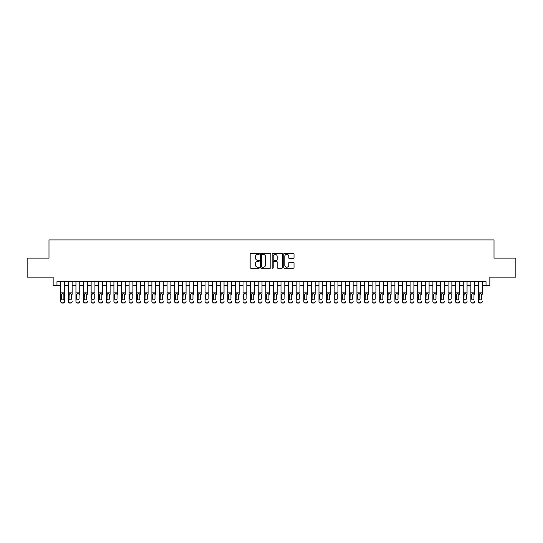 <?xml version="1.0" encoding="UTF-8"?>
<svg xmlns="http://www.w3.org/2000/svg" width="543" height="543" viewBox="0 0 543 543"><rect width="100%" height="100%" fill="white"/><g stroke="black" fill="none" stroke-linecap="round" stroke-linejoin="round"><path stroke-width="0.81" d="M259.35 253.859A0.523 0.523 0 0 0 258.828 253.337L250.907 253.337A0.747 0.747 0 0 0 250.16 254.083L250.16 267.502A0.747 0.747 0 0 0 250.907 268.249L258.828 268.249A0.523 0.523 0 0 0 259.35 267.726A0.523 0.523 0 0 0 258.828 267.204L257.803 267.204A2.382 2.382 0 0 1 255.42 264.814L255.42 263.701A2.382 2.382 0 0 1 257.803 261.312L258.828 261.312A0.523 0.523 0 0 0 259.35 260.789A0.523 0.523 0 0 0 258.828 260.267L257.803 260.267A2.382 2.382 0 0 1 255.42 257.884L255.42 256.764A2.382 2.382 0 0 1 257.803 254.382L258.828 254.382A0.523 0.523 0 0 0 259.35 253.859M293.288 258.59A0.747 0.747 0 0 0 294.028 257.85L294.028 254.083A0.747 0.747 0 0 0 293.288 253.337L284.491 253.337A0.747 0.747 0 0 0 283.745 254.083L283.745 267.502A0.747 0.747 0 0 0 284.491 268.249L293.288 268.249A0.747 0.747 0 0 0 294.028 267.502L294.028 262.955A0.747 0.747 0 0 0 293.288 262.208L289.521 262.208A0.747 0.747 0 0 0 288.774 262.955L288.774 265.208A1.996 1.996 0 0 1 286.779 267.204A1.996 1.996 0 0 1 284.79 265.208L284.79 256.377A1.996 1.996 0 0 1 286.779 254.382A1.996 1.996 0 0 1 288.774 256.377L288.774 257.85A0.747 0.747 0 0 0 289.521 258.59L293.288 258.59M56.961 285.475L56.961 281.674L486.039 281.674L486.039 285.475L489.84 285.475L489.84 277.12L515.85 277.12L515.85 258.135L494.015 258.135L494.015 239.904L48.985 239.904L48.985 258.135L27.15 258.135L27.15 277.12L53.16 277.12L53.16 285.475L60.755 285.475M270.848 254.083A0.747 0.747 0 0 0 270.102 253.337L261.305 253.337A0.747 0.747 0 0 0 260.559 254.083L260.559 267.502A0.747 0.747 0 0 0 261.305 268.249L270.102 268.249A0.747 0.747 0 0 0 270.848 267.502L270.848 254.083M272.898 253.337L281.695 253.337A0.747 0.747 0 0 1 282.441 254.083L282.441 267.502A0.747 0.747 0 0 1 281.695 268.249L277.928 268.249A0.747 0.747 0 0 1 277.181 267.502L277.181 262.059A0.747 0.747 0 0 0 276.441 261.312L273.944 261.312A0.747 0.747 0 0 0 273.197 262.059L273.197 267.726A0.523 0.523 0 0 1 272.674 268.249A0.523 0.523 0 0 1 272.152 267.726L272.152 254.083A0.747 0.747 0 0 1 272.898 253.337M64.549 285.475L68.35 285.475M72.144 285.475L75.945 285.475M79.74 285.475L83.541 285.475M87.335 285.475L91.136 285.475M94.93 285.475L98.724 285.475M102.525 285.475L106.319 285.475M110.12 285.475L113.915 285.475M117.716 285.475L121.51 285.475M125.311 285.475L129.105 285.475M132.899 285.475L136.7 285.475M140.494 285.475L144.295 285.475M148.09 285.475L151.891 285.475M155.685 285.475L159.486 285.475M163.28 285.475L167.074 285.475M170.875 285.475L174.67 285.475M178.471 285.475L182.265 285.475M186.066 285.475L189.86 285.475M193.654 285.475L197.455 285.475M201.249 285.475L205.05 285.475M208.845 285.475L212.646 285.475M216.44 285.475L220.241 285.475M224.035 285.475L227.829 285.475M231.63 285.475L235.424 285.475M239.225 285.475L243.02 285.475M246.821 285.475L250.615 285.475M254.416 285.475L258.21 285.475M262.004 285.475L265.805 285.475M269.599 285.475L273.4 285.475M277.195 285.475L280.996 285.475M284.79 285.475L288.584 285.475M292.385 285.475L296.179 285.475M299.98 285.475L303.775 285.475M307.576 285.475L311.37 285.475M315.171 285.475L318.965 285.475M322.759 285.475L326.56 285.475M330.354 285.475L334.155 285.475M337.95 285.475L341.751 285.475M345.545 285.475L349.346 285.475M353.14 285.475L356.934 285.475M360.735 285.475L364.529 285.475M368.33 285.475L372.125 285.475M375.926 285.475L379.72 285.475M383.514 285.475L387.315 285.475M391.109 285.475L394.91 285.475M398.705 285.475L402.506 285.475M406.3 285.475L410.101 285.475M413.895 285.475L417.689 285.475M421.49 285.475L425.284 285.475M429.085 285.475L432.88 285.475M436.681 285.475L440.475 285.475M444.276 285.475L448.07 285.475M451.864 285.475L455.665 285.475M459.459 285.475L463.26 285.475M467.055 285.475L470.856 285.475M474.65 285.475L478.451 285.475M482.245 285.475L486.039 285.475M262.126 254.382A0.523 0.523 0 0 0 261.604 254.905L261.604 266.681A0.523 0.523 0 0 0 262.126 267.204L263.206 267.204A2.382 2.382 0 0 0 265.595 264.814L265.595 256.764A2.382 2.382 0 0 0 263.206 254.382L262.126 254.382M277.181 256.411A1.996 1.996 0 0 0 275.192 254.416A1.996 1.996 0 0 0 273.197 256.411L273.197 259.527A0.747 0.747 0 0 0 273.944 260.267L276.441 260.267A0.747 0.747 0 0 0 277.181 259.527L277.181 256.411M60.755 294.313L60.755 301.345A1.52 1.507 -0 0 0 62.275 302.851L63.036 302.851A1.52 1.507 -0 0 0 64.549 301.345L64.549 301.589A1.52 1.507 180 0 1 63.036 303.096L63.036 302.851M63.87 298.636L63.87 294.639L63.87 298.636A1.215 1.208 180 0 1 62.655 299.838A1.215 1.208 180 0 0 63.87 298.636M61.44 298.874L61.44 298.636A1.215 1.208 180 0 0 62.655 299.838M61.44 298.636L61.576 294.075L62.655 293.417L63.735 294.075L62.655 293.417L61.44 294.544M64.549 281.674L64.549 301.345M60.755 281.674L60.755 301.589A1.52 1.507 180 0 0 62.275 303.096L63.036 303.096M64.549 294.075L63.735 294.075L63.87 294.639M68.35 281.674L68.35 301.345A1.52 1.507 -0 0 0 69.871 302.851L70.631 302.851A1.52 1.507 -0 0 0 72.144 301.345L72.144 301.589A1.52 1.507 180 0 1 70.631 303.096L70.631 302.851M72.144 294.313L72.144 281.674M71.466 298.636L71.466 294.639L71.466 298.636A1.215 1.208 180 0 1 70.251 299.838A1.215 1.208 180 0 0 71.466 298.636M69.036 298.874L69.036 298.636A1.215 1.208 180 0 0 70.251 299.838M69.036 298.636L69.165 294.075L70.251 293.417L71.33 294.075L70.251 293.417L69.036 294.544M75.945 281.674L75.945 301.345A1.52 1.507 -0 0 0 77.466 302.851L78.219 302.851A1.52 1.507 -0 0 0 79.74 301.345L79.74 301.589A1.52 1.507 180 0 1 78.219 303.096L78.219 302.851M79.74 294.313L79.74 281.674M79.061 298.636L79.061 294.639L79.061 298.636A1.215 1.208 180 0 1 77.846 299.838A1.215 1.208 180 0 0 79.061 298.636M76.631 298.874L76.631 298.636A1.215 1.208 180 0 0 77.846 299.838M76.631 298.636L76.76 294.075L77.846 293.417L78.925 294.075L77.846 293.417L76.631 294.544M83.541 281.674L83.541 301.345A1.52 1.507 -0 0 0 85.054 302.851L85.814 302.851A1.52 1.507 -0 0 0 87.335 301.345L87.335 301.589A1.52 1.507 180 0 1 85.814 303.096L85.814 302.851M87.335 294.313L87.335 281.674M86.649 298.636L86.649 294.639L86.649 298.636A1.215 1.208 180 0 1 85.434 299.838A1.215 1.208 180 0 0 86.649 298.636M84.219 298.874L84.219 298.636A1.215 1.208 180 0 0 85.434 299.838M84.219 298.636L84.355 294.075L85.434 293.417L86.52 294.075L85.434 293.417L84.219 294.544M91.136 281.674L91.136 301.345A1.52 1.507 -0 0 0 92.649 302.851L93.41 302.851A1.52 1.507 -0 0 0 94.93 301.345L94.93 301.589A1.52 1.507 180 0 1 93.41 303.096L93.41 302.851M94.93 294.313L94.93 281.674M94.244 298.636L94.244 294.639L94.244 298.636A1.215 1.208 180 0 1 93.029 299.838A1.215 1.208 180 0 0 94.244 298.636M91.815 298.874L91.815 298.636A1.215 1.208 180 0 0 93.029 299.838M91.815 298.636L91.95 294.075L93.029 293.417L94.109 294.075L93.029 293.417L91.815 294.544M69.871 302.851L70.631 303.096M69.871 303.096A1.52 1.507 180 0 1 68.35 301.589L68.35 301.345M72.144 294.075L71.33 294.075L71.466 294.639M77.466 302.851L78.219 303.096M77.466 303.096A1.52 1.507 180 0 1 75.945 301.589L75.945 301.345M79.74 294.075L78.925 294.075L79.061 294.639M85.054 302.851L85.814 303.096M85.054 303.096A1.52 1.507 180 0 1 83.541 301.589L83.541 301.345M87.335 294.075L86.52 294.075L86.649 294.639M92.649 302.851L93.41 303.096M92.649 303.096A1.52 1.507 180 0 1 91.136 301.589L91.136 301.345M94.93 294.075L94.109 294.075L94.244 294.639M98.724 281.674L98.724 301.345A1.52 1.507 -0 0 0 100.245 302.851L101.005 302.851A1.52 1.507 -0 0 0 102.525 301.345L102.525 301.589A1.52 1.507 180 0 1 101.005 303.096L101.005 302.851M102.525 294.313L102.525 281.674M101.84 298.636L101.84 294.639L101.84 298.636A1.215 1.208 180 0 1 100.625 299.838A1.215 1.208 180 0 0 101.84 298.636M99.41 298.874L99.41 298.636A1.215 1.208 180 0 0 100.625 299.838M99.41 298.636L99.545 294.075L100.625 293.417L101.704 294.075L100.625 293.417L99.41 294.544M100.245 302.851L101.005 303.096M100.245 303.096A1.52 1.507 180 0 1 98.724 301.589L98.724 301.345M102.525 294.075L101.704 294.075L101.84 294.639M106.319 281.674L106.319 301.345A1.52 1.507 -0 0 0 107.84 302.851L108.6 302.851A1.52 1.507 -0 0 0 110.12 301.345L110.12 301.589A1.52 1.507 180 0 1 108.6 303.096L108.6 302.851M110.12 294.313L110.12 281.674M109.435 298.636L109.435 294.639L109.435 298.636A1.215 1.208 180 0 1 108.22 299.838A1.215 1.208 180 0 0 109.435 298.636M107.005 298.874L107.005 298.636A1.215 1.208 180 0 0 108.22 299.838M107.005 298.636L107.141 294.075L108.22 293.417L109.299 294.075L108.22 293.417L107.005 294.544M107.84 302.851L108.6 303.096M107.84 303.096A1.52 1.507 180 0 1 106.319 301.589L106.319 301.345M110.12 294.075L109.299 294.075L109.435 294.639M113.915 281.674L113.915 301.345A1.52 1.507 -0 0 0 115.435 302.851L116.195 302.851A1.52 1.507 -0 0 0 117.716 301.345L117.716 301.589A1.52 1.507 180 0 1 116.195 303.096L116.195 302.851M117.716 294.313L117.716 281.674M117.03 298.636L117.03 294.639L117.03 298.636A1.215 1.208 180 0 1 115.815 299.838A1.215 1.208 180 0 0 117.03 298.636M114.6 298.874L114.6 298.636A1.215 1.208 180 0 0 115.815 299.838M114.6 298.636L114.736 294.075L115.815 293.417L116.894 294.075L115.815 293.417L114.6 294.544M115.435 302.851L116.195 303.096M115.435 303.096A1.52 1.507 180 0 1 113.915 301.589L113.915 301.345M117.716 294.075L116.894 294.075L117.03 294.639M121.51 281.674L121.51 301.345A1.52 1.507 -0 0 0 123.03 302.851L123.79 302.851A1.52 1.507 -0 0 0 125.311 301.345L125.311 301.589A1.52 1.507 180 0 1 123.79 303.096L123.79 302.851M125.311 294.313L125.311 281.674M124.625 298.636L124.625 294.639L124.625 298.636A1.215 1.208 180 0 1 123.41 299.838A1.215 1.208 180 0 0 124.625 298.636M122.195 298.874L122.195 298.636A1.215 1.208 180 0 0 123.41 299.838M122.195 298.636L122.331 294.075L123.41 293.417L124.49 294.075L123.41 293.417L122.195 294.544M123.03 302.851L123.79 303.096M123.03 303.096A1.52 1.507 180 0 1 121.51 301.589L121.51 301.345M125.311 294.075L124.49 294.075L124.625 294.639M129.105 281.674L129.105 301.345A1.52 1.507 -0 0 0 130.625 302.851L131.386 302.851A1.52 1.507 -0 0 0 132.899 301.345L132.899 301.589A1.52 1.507 180 0 1 131.386 303.096L131.386 302.851M132.899 294.313L132.899 281.674M132.22 298.636L132.22 294.639L132.22 298.636A1.215 1.208 180 0 1 131.006 299.838A1.215 1.208 180 0 0 132.22 298.636M129.791 298.874L129.791 298.636A1.215 1.208 180 0 0 131.006 299.838M129.791 298.636L129.92 294.075L131.006 293.417L132.085 294.075L131.006 293.417L129.791 294.544M130.625 302.851L131.386 303.096M130.625 303.096A1.52 1.507 180 0 1 129.105 301.589L129.105 301.345M132.899 294.075L132.085 294.075L132.22 294.639M136.7 281.674L136.7 301.345A1.52 1.507 -0 0 0 138.221 302.851L138.981 302.851A1.52 1.507 -0 0 0 140.494 301.345L140.494 301.589A1.52 1.507 180 0 1 138.981 303.096L138.981 302.851M140.494 294.313L140.494 281.674M139.816 298.636L139.816 294.639L139.816 298.636A1.215 1.208 180 0 1 138.601 299.838A1.215 1.208 180 0 0 139.816 298.636M137.386 298.874L137.386 298.636A1.215 1.208 180 0 0 138.601 299.838M137.386 298.636L137.515 294.075L138.601 293.417L139.68 294.075L138.601 293.417L137.386 294.544M138.221 302.851L138.981 303.096M138.221 303.096A1.52 1.507 180 0 1 136.7 301.589L136.7 301.345M140.494 294.075L139.68 294.075L139.816 294.639M144.295 281.674L144.295 301.345A1.52 1.507 -0 0 0 145.816 302.851L146.569 302.851A1.52 1.507 -0 0 0 148.09 301.345L148.09 301.589A1.52 1.507 180 0 1 146.569 303.096L146.569 302.851M148.09 294.313L148.09 281.674M147.404 298.636L147.404 294.639L147.404 298.636A1.215 1.208 180 0 1 146.189 299.838A1.215 1.208 180 0 0 147.404 298.636M144.974 298.874L144.974 298.636A1.215 1.208 180 0 0 146.189 299.838M144.974 298.636L145.11 294.075L146.189 293.417L147.275 294.075L146.189 293.417L144.974 294.544M145.816 302.851L146.569 303.096M145.816 303.096A1.52 1.507 180 0 1 144.295 301.589L144.295 301.345M148.09 294.075L147.275 294.075L147.404 294.639M151.891 281.674L151.891 301.345A1.52 1.507 -0 0 0 153.404 302.851L154.164 302.851A1.52 1.507 -0 0 0 155.685 301.345L155.685 301.589A1.52 1.507 180 0 1 154.164 303.096L154.164 302.851M155.685 294.313L155.685 281.674M154.999 298.636L154.999 294.639L154.999 298.636A1.215 1.208 180 0 1 153.784 299.838A1.215 1.208 180 0 0 154.999 298.636M152.569 298.874L152.569 298.636A1.215 1.208 180 0 0 153.784 299.838M152.569 298.636L152.705 294.075L153.784 293.417L154.87 294.075L153.784 293.417L152.569 294.544M153.404 302.851L154.164 303.096M153.404 303.096A1.52 1.507 180 0 1 151.891 301.589L151.891 301.345M155.685 294.075L154.87 294.075L154.999 294.639M159.486 281.674L159.486 301.345A1.52 1.507 -0 0 0 160.999 302.851L161.76 302.851A1.52 1.507 -0 0 0 163.28 301.345L163.28 301.589A1.52 1.507 180 0 1 161.76 303.096L161.76 302.851M163.28 294.313L163.28 281.674M162.595 298.636L162.595 294.639L162.595 298.636A1.215 1.208 180 0 1 161.38 299.838A1.215 1.208 180 0 0 162.595 298.636M160.165 298.874L160.165 298.636A1.215 1.208 180 0 0 161.38 299.838M160.165 298.636L160.3 294.075L161.38 293.417L162.459 294.075L161.38 293.417L160.165 294.544M160.999 302.851L161.76 303.096M160.999 303.096A1.52 1.507 180 0 1 159.486 301.589L159.486 301.345M163.28 294.075L162.459 294.075L162.595 294.639M167.074 281.674L167.074 301.345A1.52 1.507 -0 0 0 168.595 302.851L169.355 302.851A1.52 1.507 -0 0 0 170.875 301.345L170.875 301.589A1.52 1.507 180 0 1 169.355 303.096L169.355 302.851M170.875 294.313L170.875 281.674M170.19 298.636L170.19 294.639L170.19 298.636A1.215 1.208 180 0 1 168.975 299.838A1.215 1.208 180 0 0 170.19 298.636M167.76 298.874L167.76 298.636A1.215 1.208 180 0 0 168.975 299.838M167.76 298.636L167.896 294.075L168.975 293.417L170.054 294.075L168.975 293.417L167.76 294.544M168.595 302.851L169.355 303.096M168.595 303.096A1.52 1.507 180 0 1 167.074 301.589L167.074 301.345M170.875 294.075L170.054 294.075L170.19 294.639M174.67 281.674L174.67 301.345A1.52 1.507 -0 0 0 176.19 302.851L176.95 302.851A1.52 1.507 -0 0 0 178.471 301.345L178.471 301.589A1.52 1.507 180 0 1 176.95 303.096L176.95 302.851M178.471 294.313L178.471 281.674M177.785 298.636L177.785 294.639L177.785 298.636A1.215 1.208 180 0 1 176.57 299.838A1.215 1.208 180 0 0 177.785 298.636M175.355 298.874L175.355 298.636A1.215 1.208 180 0 0 176.57 299.838M175.355 298.636L175.491 294.075L176.57 293.417L177.649 294.075L176.57 293.417L175.355 294.544M176.19 302.851L176.95 303.096M176.19 303.096A1.52 1.507 180 0 1 174.67 301.589L174.67 301.345M178.471 294.075L177.649 294.075L177.785 294.639M182.265 281.674L182.265 301.345A1.52 1.507 -0 0 0 183.785 302.851L184.545 302.851A1.52 1.507 -0 0 0 186.066 301.345L186.066 301.589A1.52 1.507 180 0 1 184.545 303.096L184.545 302.851M186.066 294.313L186.066 281.674M185.38 298.636L185.38 294.639L185.38 298.636A1.215 1.208 180 0 1 184.165 299.838A1.215 1.208 180 0 0 185.38 298.636M182.95 298.874L182.95 298.636A1.215 1.208 180 0 0 184.165 299.838M182.95 298.636L183.086 294.075L184.165 293.417L185.244 294.075L184.165 293.417L182.95 294.544M183.785 302.851L184.545 303.096M183.785 303.096A1.52 1.507 180 0 1 182.265 301.589L182.265 301.345M186.066 294.075L185.244 294.075L185.38 294.639M189.86 281.674L189.86 301.345A1.52 1.507 -0 0 0 191.38 302.851L192.141 302.851A1.52 1.507 -0 0 0 193.654 301.345L193.654 301.589A1.52 1.507 180 0 1 192.141 303.096L192.141 302.851M193.654 294.313L193.654 281.674M192.975 298.636L192.975 294.639L192.975 298.636A1.215 1.208 180 0 1 191.76 299.838A1.215 1.208 180 0 0 192.975 298.636M190.545 298.874L190.545 298.636A1.215 1.208 180 0 0 191.76 299.838M190.545 298.636L190.681 294.075L191.76 293.417L192.84 294.075L191.76 293.417L190.545 294.544M191.38 302.851L192.141 303.096M191.38 303.096A1.52 1.507 180 0 1 189.86 301.589L189.86 301.345M193.654 294.075L192.84 294.075L192.975 294.639M197.455 281.674L197.455 301.345A1.52 1.507 -0 0 0 198.976 302.851L199.736 302.851A1.52 1.507 -0 0 0 201.249 301.345L201.249 301.589A1.52 1.507 180 0 1 199.736 303.096L199.736 302.851M201.249 294.313L201.249 281.674M200.571 298.636L200.571 294.639L200.571 298.636A1.215 1.208 180 0 1 199.356 299.838A1.215 1.208 180 0 0 200.571 298.636M198.141 298.874L198.141 298.636A1.215 1.208 180 0 0 199.356 299.838M198.141 298.636L198.27 294.075L199.356 293.417L200.435 294.075L199.356 293.417L198.141 294.544M198.976 302.851L199.736 303.096M198.976 303.096A1.52 1.507 180 0 1 197.455 301.589L197.455 301.345M201.249 294.075L200.435 294.075L200.571 294.639M205.05 281.674L205.05 301.345A1.52 1.507 -0 0 0 206.571 302.851L207.324 302.851A1.52 1.507 -0 0 0 208.845 301.345L208.845 301.589A1.52 1.507 180 0 1 207.324 303.096L207.324 302.851M208.845 294.313L208.845 281.674M208.166 298.636L208.166 294.639L208.166 298.636A1.215 1.208 180 0 1 206.951 299.838A1.215 1.208 180 0 0 208.166 298.636M205.729 298.874L205.729 298.636A1.215 1.208 180 0 0 206.951 299.838M205.729 298.636L205.865 294.075L206.951 293.417L208.03 294.075L206.951 293.417L205.729 294.544M206.571 302.851L207.324 303.096M206.571 303.096A1.52 1.507 180 0 1 205.05 301.589L205.05 301.345M208.845 294.075L208.03 294.075L208.166 294.639M212.646 281.674L212.646 301.345A1.52 1.507 -0 0 0 214.159 302.851L214.919 302.851A1.52 1.507 -0 0 0 216.44 301.345L216.44 301.589A1.52 1.507 180 0 1 214.919 303.096L214.919 302.851M216.44 294.313L216.44 281.674M215.754 298.636L215.754 294.639L215.754 298.636A1.215 1.208 180 0 1 214.539 299.838A1.215 1.208 180 0 0 215.754 298.636M213.324 298.874L213.324 298.636A1.215 1.208 180 0 0 214.539 299.838M213.324 298.636L213.46 294.075L214.539 293.417L215.625 294.075L214.539 293.417L213.324 294.544M214.159 302.851L214.919 303.096M214.159 303.096A1.52 1.507 180 0 1 212.646 301.589L212.646 301.345M216.44 294.075L215.625 294.075L215.754 294.639M220.241 281.674L220.241 301.345A1.52 1.507 -0 0 0 221.754 302.851L222.515 302.851A1.52 1.507 -0 0 0 224.035 301.345L224.035 301.589A1.52 1.507 180 0 1 222.515 303.096L222.515 302.851M224.035 294.313L224.035 281.674M223.349 298.636L223.349 294.639L223.349 298.636A1.215 1.208 180 0 1 222.135 299.838A1.215 1.208 180 0 0 223.349 298.636M220.92 298.874L220.92 298.636A1.215 1.208 180 0 0 222.135 299.838M220.92 298.636L221.055 294.075L222.135 293.417L223.214 294.075L222.135 293.417L220.92 294.544M221.754 302.851L222.515 303.096M221.754 303.096A1.52 1.507 180 0 1 220.241 301.589L220.241 301.345M224.035 294.075L223.214 294.075L223.349 294.639M227.829 281.674L227.829 301.345A1.52 1.507 -0 0 0 229.35 302.851L230.11 302.851A1.52 1.507 -0 0 0 231.63 301.345L231.63 301.589A1.52 1.507 180 0 1 230.11 303.096L230.11 302.851M231.63 294.313L231.63 281.674M230.945 298.636L230.945 294.639L230.945 298.636A1.215 1.208 180 0 1 229.73 299.838A1.215 1.208 180 0 0 230.945 298.636M228.515 298.874L228.515 298.636A1.215 1.208 180 0 0 229.73 299.838M228.515 298.636L228.651 294.075L229.73 293.417L230.809 294.075L229.73 293.417L228.515 294.544M229.35 302.851L230.11 303.096M229.35 303.096A1.52 1.507 180 0 1 227.829 301.589L227.829 301.345M231.63 294.075L230.809 294.075L230.945 294.639M235.424 281.674L235.424 301.345A1.52 1.507 -0 0 0 236.945 302.851L237.705 302.851A1.52 1.507 -0 0 0 239.225 301.345L239.225 301.589A1.52 1.507 180 0 1 237.705 303.096L237.705 302.851M239.225 294.313L239.225 281.674M238.54 298.636L238.54 294.639L238.54 298.636A1.215 1.208 180 0 1 237.325 299.838A1.215 1.208 180 0 0 238.54 298.636M236.11 298.874L236.11 298.636A1.215 1.208 180 0 0 237.325 299.838M236.11 298.636L236.246 294.075L237.325 293.417L238.404 294.075L237.325 293.417L236.11 294.544M236.945 302.851L237.705 303.096M236.945 303.096A1.52 1.507 180 0 1 235.424 301.589L235.424 301.345M239.225 294.075L238.404 294.075L238.54 294.639M243.02 281.674L243.02 301.345A1.52 1.507 -0 0 0 244.54 302.851L245.3 302.851A1.52 1.507 -0 0 0 246.821 301.345L246.821 301.589A1.52 1.507 180 0 1 245.3 303.096L245.3 302.851M246.821 294.313L246.821 281.674M246.135 298.636L246.135 294.639L246.135 298.636A1.215 1.208 180 0 1 244.92 299.838A1.215 1.208 180 0 0 246.135 298.636M243.705 298.874L243.705 298.636A1.215 1.208 180 0 0 244.92 299.838M243.705 298.636L243.841 294.075L244.92 293.417L245.999 294.075L244.92 293.417L243.705 294.544M244.54 302.851L245.3 303.096M244.54 303.096A1.52 1.507 180 0 1 243.02 301.589L243.02 301.345M246.821 294.075L245.999 294.075L246.135 294.639M250.615 281.674L250.615 301.345A1.52 1.507 -0 0 0 252.135 302.851L252.895 302.851A1.52 1.507 -0 0 0 254.416 301.345L254.416 301.589A1.52 1.507 180 0 1 252.895 303.096L252.895 302.851M254.416 294.313L254.416 281.674M253.73 298.636L253.73 294.639L253.73 298.636A1.215 1.208 180 0 1 252.515 299.838A1.215 1.208 180 0 0 253.73 298.636M251.3 298.874L251.3 298.636A1.215 1.208 180 0 0 252.515 299.838M251.3 298.636L251.436 294.075L252.515 293.417L253.595 294.075L252.515 293.417L251.3 294.544M252.135 302.851L252.895 303.096M252.135 303.096A1.52 1.507 180 0 1 250.615 301.589L250.615 301.345M254.416 294.075L253.595 294.075L253.73 294.639M258.21 281.674L258.21 301.345A1.52 1.507 -0 0 0 259.73 302.851L260.491 302.851A1.52 1.507 -0 0 0 262.004 301.345L262.004 301.589A1.52 1.507 180 0 1 260.491 303.096L260.491 302.851M262.004 294.313L262.004 281.674M261.326 298.636L261.326 294.639L261.326 298.636A1.215 1.208 180 0 1 260.111 299.838A1.215 1.208 180 0 0 261.326 298.636M258.896 298.874L258.896 298.636A1.215 1.208 180 0 0 260.111 299.838M258.896 298.636L259.025 294.075L260.111 293.417L261.19 294.075L260.111 293.417L258.896 294.544M259.73 302.851L260.491 303.096M259.73 303.096A1.52 1.507 180 0 1 258.21 301.589L258.21 301.345M262.004 294.075L261.19 294.075L261.326 294.639M265.805 281.674L265.805 301.345A1.52 1.507 -0 0 0 267.326 302.851L268.086 302.851A1.52 1.507 -0 0 0 269.599 301.345L269.599 301.589A1.52 1.507 180 0 1 268.086 303.096L268.086 302.851M269.599 294.313L269.599 281.674M268.921 298.636L268.921 294.639L268.921 298.636A1.215 1.208 180 0 1 267.706 299.838A1.215 1.208 180 0 0 268.921 298.636M266.491 298.874L266.491 298.636A1.215 1.208 180 0 0 267.706 299.838M266.491 298.636L266.62 294.075L267.706 293.417L268.785 294.075L267.706 293.417L266.491 294.544M267.326 302.851L268.086 303.096M267.326 303.096A1.52 1.507 180 0 1 265.805 301.589L265.805 301.345M269.599 294.075L268.785 294.075L268.921 294.639M273.4 281.674L273.4 301.345A1.52 1.507 -0 0 0 274.914 302.851L275.674 302.851A1.52 1.507 -0 0 0 277.195 301.345L277.195 301.589A1.52 1.507 180 0 1 275.674 303.096L275.674 302.851M277.195 294.313L277.195 281.674M276.509 298.636L276.509 294.639L276.509 298.636A1.215 1.208 180 0 1 275.294 299.838A1.215 1.208 180 0 0 276.509 298.636M274.079 298.874L274.079 298.636A1.215 1.208 180 0 0 275.294 299.838M274.079 298.636L274.215 294.075L275.294 293.417L276.38 294.075L275.294 293.417L274.079 294.544M274.914 302.851L275.674 303.096M274.914 303.096A1.52 1.507 180 0 1 273.4 301.589L273.4 301.345M277.195 294.075L276.38 294.075L276.509 294.639M280.996 281.674L280.996 301.345A1.52 1.507 -0 0 0 282.509 302.851L283.27 302.851A1.52 1.507 -0 0 0 284.79 301.345L284.79 301.589A1.52 1.507 180 0 1 283.27 303.096L283.27 302.851M284.79 294.313L284.79 281.674M284.104 298.636L284.104 294.639L284.104 298.636A1.215 1.208 180 0 1 282.889 299.838A1.215 1.208 180 0 0 284.104 298.636M281.674 298.874L281.674 298.636A1.215 1.208 180 0 0 282.889 299.838M281.674 298.636L281.81 294.075L282.889 293.417L283.975 294.075L282.889 293.417L281.674 294.544M282.509 302.851L283.27 303.096M282.509 303.096A1.52 1.507 180 0 1 280.996 301.589L280.996 301.345M284.79 294.075L283.975 294.075L284.104 294.639M288.584 281.674L288.584 301.345A1.52 1.507 -0 0 0 290.105 302.851L290.865 302.851A1.52 1.507 -0 0 0 292.385 301.345L292.385 301.589A1.52 1.507 180 0 1 290.865 303.096L290.865 302.851M292.385 294.313L292.385 281.674M291.7 298.636L291.7 294.639L291.7 298.636A1.215 1.208 180 0 1 290.485 299.838A1.215 1.208 180 0 0 291.7 298.636M289.27 298.874L289.27 298.636A1.215 1.208 180 0 0 290.485 299.838M289.27 298.636L289.405 294.075L290.485 293.417L291.564 294.075L290.485 293.417L289.27 294.544M290.105 302.851L290.865 303.096M290.105 303.096A1.52 1.507 180 0 1 288.584 301.589L288.584 301.345M292.385 294.075L291.564 294.075L291.7 294.639M296.179 281.674L296.179 301.345A1.52 1.507 -0 0 0 297.7 302.851L298.46 302.851A1.52 1.507 -0 0 0 299.98 301.345L299.98 301.589A1.52 1.507 180 0 1 298.46 303.096L298.46 302.851M299.98 294.313L299.98 281.674M299.295 298.636L299.295 294.639L299.295 298.636A1.215 1.208 180 0 1 298.08 299.838A1.215 1.208 180 0 0 299.295 298.636M296.865 298.874L296.865 298.636A1.215 1.208 180 0 0 298.08 299.838M296.865 298.636L297.001 294.075L298.08 293.417L299.159 294.075L298.08 293.417L296.865 294.544M297.7 302.851L298.46 303.096M297.7 303.096A1.52 1.507 180 0 1 296.179 301.589L296.179 301.345M299.98 294.075L299.159 294.075L299.295 294.639M303.775 281.674L303.775 301.345A1.52 1.507 -0 0 0 305.295 302.851L306.055 302.851A1.52 1.507 -0 0 0 307.576 301.345L307.576 301.589A1.52 1.507 180 0 1 306.055 303.096L306.055 302.851M307.576 294.313L307.576 281.674M306.89 298.636L306.89 294.639L306.89 298.636A1.215 1.208 180 0 1 305.675 299.838A1.215 1.208 180 0 0 306.89 298.636M304.46 298.874L304.46 298.636A1.215 1.208 180 0 0 305.675 299.838M304.46 298.636L304.596 294.075L305.675 293.417L306.754 294.075L305.675 293.417L304.46 294.544M305.295 302.851L306.055 303.096M305.295 303.096A1.52 1.507 180 0 1 303.775 301.589L303.775 301.345M307.576 294.075L306.754 294.075L306.89 294.639M311.37 281.674L311.37 301.345A1.52 1.507 -0 0 0 312.89 302.851L313.65 302.851A1.52 1.507 -0 0 0 315.171 301.345L315.171 301.589A1.52 1.507 180 0 1 313.65 303.096L313.65 302.851M315.171 294.313L315.171 281.674M314.485 298.636L314.485 294.639L314.485 298.636A1.215 1.208 180 0 1 313.27 299.838A1.215 1.208 180 0 0 314.485 298.636M312.055 298.874L312.055 298.636A1.215 1.208 180 0 0 313.27 299.838M312.055 298.636L312.191 294.075L313.27 293.417L314.349 294.075L313.27 293.417L312.055 294.544M312.89 302.851L313.65 303.096M312.89 303.096A1.52 1.507 180 0 1 311.37 301.589L311.37 301.345M315.171 294.075L314.349 294.075L314.485 294.639M318.965 281.674L318.965 301.345A1.52 1.507 -0 0 0 320.485 302.851L321.246 302.851A1.52 1.507 -0 0 0 322.759 301.345L322.759 301.589A1.52 1.507 180 0 1 321.246 303.096L321.246 302.851M322.759 294.313L322.759 281.674M322.08 298.636L322.08 294.639L322.08 298.636A1.215 1.208 180 0 1 320.865 299.838A1.215 1.208 180 0 0 322.08 298.636M319.651 298.874L319.651 298.636A1.215 1.208 180 0 0 320.865 299.838M319.651 298.636L319.786 294.075L320.865 293.417L321.945 294.075L320.865 293.417L319.651 294.544M320.485 302.851L321.246 303.096M320.485 303.096A1.52 1.507 180 0 1 318.965 301.589L318.965 301.345M322.759 294.075L321.945 294.075L322.08 294.639M326.56 281.674L326.56 301.345A1.52 1.507 -0 0 0 328.081 302.851L328.841 302.851A1.52 1.507 -0 0 0 330.354 301.345L330.354 301.589A1.52 1.507 180 0 1 328.841 303.096L328.841 302.851M330.354 294.313L330.354 281.674M329.676 298.636L329.676 294.639L329.676 298.636A1.215 1.208 180 0 1 328.461 299.838A1.215 1.208 180 0 0 329.676 298.636M327.246 298.874L327.246 298.636A1.215 1.208 180 0 0 328.461 299.838M327.246 298.636L327.375 294.075L328.461 293.417L329.54 294.075L328.461 293.417L327.246 294.544M328.081 302.851L328.841 303.096M328.081 303.096A1.52 1.507 180 0 1 326.56 301.589L326.56 301.345M330.354 294.075L329.54 294.075L329.676 294.639M334.155 281.674L334.155 301.345A1.52 1.507 -0 0 0 335.676 302.851L336.429 302.851A1.52 1.507 -0 0 0 337.95 301.345L337.95 301.589A1.52 1.507 180 0 1 336.429 303.096L336.429 302.851M337.95 294.313L337.95 281.674M337.271 298.636L337.271 294.639L337.271 298.636A1.215 1.208 180 0 1 336.049 299.838A1.215 1.208 180 0 0 337.271 298.636M334.834 298.874L334.834 298.636A1.215 1.208 180 0 0 336.049 299.838M334.834 298.636L334.97 294.075L336.049 293.417L337.135 294.075L336.049 293.417L334.834 294.544M335.676 302.851L336.429 303.096M335.676 303.096A1.52 1.507 180 0 1 334.155 301.589L334.155 301.345M337.95 294.075L337.135 294.075L337.271 294.639M341.751 281.674L341.751 301.345A1.52 1.507 -0 0 0 343.264 302.851L344.024 302.851A1.52 1.507 -0 0 0 345.545 301.345L345.545 301.589A1.52 1.507 180 0 1 344.024 303.096L344.024 302.851M345.545 294.313L345.545 281.674M344.859 298.636L344.859 294.639L344.859 298.636A1.215 1.208 180 0 1 343.644 299.838A1.215 1.208 180 0 0 344.859 298.636M342.429 298.874L342.429 298.636A1.215 1.208 180 0 0 343.644 299.838M342.429 298.636L342.565 294.075L343.644 293.417L344.73 294.075L343.644 293.417L342.429 294.544M343.264 302.851L344.024 303.096M343.264 303.096A1.52 1.507 180 0 1 341.751 301.589L341.751 301.345M345.545 294.075L344.73 294.075L344.859 294.639M349.346 281.674L349.346 301.345A1.52 1.507 -0 0 0 350.859 302.851L351.62 302.851A1.52 1.507 -0 0 0 353.14 301.345L353.14 301.589A1.52 1.507 180 0 1 351.62 303.096L351.62 302.851M353.14 294.313L353.14 281.674M352.455 298.636L352.455 294.639L352.455 298.636A1.215 1.208 180 0 1 351.24 299.838A1.215 1.208 180 0 0 352.455 298.636M350.025 298.874L350.025 298.636A1.215 1.208 180 0 0 351.24 299.838M350.025 298.636L350.16 294.075L351.24 293.417L352.319 294.075L351.24 293.417L350.025 294.544M350.859 302.851L351.62 303.096M350.859 303.096A1.52 1.507 180 0 1 349.346 301.589L349.346 301.345M353.14 294.075L352.319 294.075L352.455 294.639M356.934 281.674L356.934 301.345A1.52 1.507 -0 0 0 358.455 302.851L359.215 302.851A1.52 1.507 -0 0 0 360.735 301.345L360.735 301.589A1.52 1.507 180 0 1 359.215 303.096L359.215 302.851M360.735 294.313L360.735 281.674M360.05 298.636L360.05 294.639L360.05 298.636A1.215 1.208 180 0 1 358.835 299.838A1.215 1.208 180 0 0 360.05 298.636M357.62 298.874L357.62 298.636A1.215 1.208 180 0 0 358.835 299.838M357.62 298.636L357.756 294.075L358.835 293.417L359.914 294.075L358.835 293.417L357.62 294.544M358.455 302.851L359.215 303.096M358.455 303.096A1.52 1.507 180 0 1 356.934 301.589L356.934 301.345M360.735 294.075L359.914 294.075L360.05 294.639M364.529 281.674L364.529 301.345A1.52 1.507 -0 0 0 366.05 302.851L366.81 302.851A1.52 1.507 -0 0 0 368.33 301.345L368.33 301.589A1.52 1.507 180 0 1 366.81 303.096L366.81 302.851M368.33 294.313L368.33 281.674M367.645 298.636L367.645 294.639L367.645 298.636A1.215 1.208 180 0 1 366.43 299.838A1.215 1.208 180 0 0 367.645 298.636M365.215 298.874L365.215 298.636A1.215 1.208 180 0 0 366.43 299.838M365.215 298.636L365.351 294.075L366.43 293.417L367.509 294.075L366.43 293.417L365.215 294.544M366.05 302.851L366.81 303.096M366.05 303.096A1.52 1.507 180 0 1 364.529 301.589L364.529 301.345M368.33 294.075L367.509 294.075L367.645 294.639M372.125 281.674L372.125 301.345A1.52 1.507 -0 0 0 373.645 302.851L374.405 302.851A1.52 1.507 -0 0 0 375.926 301.345L375.926 301.589A1.52 1.507 180 0 1 374.405 303.096L374.405 302.851M375.926 294.313L375.926 281.674M375.24 298.636L375.24 294.639L375.24 298.636A1.215 1.208 180 0 1 374.025 299.838A1.215 1.208 180 0 0 375.24 298.636M372.81 298.874L372.81 298.636A1.215 1.208 180 0 0 374.025 299.838M372.81 298.636L372.946 294.075L374.025 293.417L375.104 294.075L374.025 293.417L372.81 294.544M373.645 302.851L374.405 303.096M373.645 303.096A1.52 1.507 180 0 1 372.125 301.589L372.125 301.345M375.926 294.075L375.104 294.075L375.24 294.639M379.72 281.674L379.72 301.345A1.52 1.507 -0 0 0 381.24 302.851L382 302.851A1.52 1.507 -0 0 0 383.514 301.345L383.514 301.589A1.52 1.507 180 0 1 382 303.096L382 302.851M383.514 294.313L383.514 281.674M382.835 298.636L382.835 294.639L382.835 298.636A1.215 1.208 180 0 1 381.62 299.838A1.215 1.208 180 0 0 382.835 298.636M380.405 298.874L380.405 298.636A1.215 1.208 180 0 0 381.62 299.838M380.405 298.636L380.541 294.075L381.62 293.417L382.7 294.075L381.62 293.417L380.405 294.544M381.24 302.851L382 303.096M381.24 303.096A1.52 1.507 180 0 1 379.72 301.589L379.72 301.345M383.514 294.075L382.7 294.075L382.835 294.639M387.315 281.674L387.315 301.345A1.52 1.507 -0 0 0 388.836 302.851L389.596 302.851A1.52 1.507 -0 0 0 391.109 301.345L391.109 301.589A1.52 1.507 180 0 1 389.596 303.096L389.596 302.851M391.109 294.313L391.109 281.674M390.431 298.636L390.431 294.639L390.431 298.636A1.215 1.208 180 0 1 389.216 299.838A1.215 1.208 180 0 0 390.431 298.636M388.001 298.874L388.001 298.636A1.215 1.208 180 0 0 389.216 299.838M388.001 298.636L388.13 294.075L389.216 293.417L390.295 294.075L389.216 293.417L388.001 294.544M388.836 302.851L389.596 303.096M388.836 303.096A1.52 1.507 180 0 1 387.315 301.589L387.315 301.345M391.109 294.075L390.295 294.075L390.431 294.639M394.91 281.674L394.91 301.345A1.52 1.507 -0 0 0 396.431 302.851L397.184 302.851A1.52 1.507 -0 0 0 398.705 301.345L398.705 301.589A1.52 1.507 180 0 1 397.184 303.096L397.184 302.851M398.705 294.313L398.705 281.674M398.026 298.636L398.026 294.639L398.026 298.636A1.215 1.208 180 0 1 396.811 299.838A1.215 1.208 180 0 0 398.026 298.636M395.596 298.874L395.596 298.636A1.215 1.208 180 0 0 396.811 299.838M395.596 298.636L395.725 294.075L396.811 293.417L397.89 294.075L396.811 293.417L395.596 294.544M396.431 302.851L397.184 303.096M396.431 303.096A1.52 1.507 180 0 1 394.91 301.589L394.91 301.345M398.705 294.075L397.89 294.075L398.026 294.639M402.506 281.674L402.506 301.345A1.52 1.507 -0 0 0 404.019 302.851L404.779 302.851A1.52 1.507 -0 0 0 406.3 301.345L406.3 301.589A1.52 1.507 180 0 1 404.779 303.096L404.779 302.851M406.3 294.313L406.3 281.674M405.614 298.636L405.614 294.639L405.614 298.636A1.215 1.208 180 0 1 404.399 299.838A1.215 1.208 180 0 0 405.614 298.636M403.184 298.874L403.184 298.636A1.215 1.208 180 0 0 404.399 299.838M403.184 298.636L403.32 294.075L404.399 293.417L405.485 294.075L404.399 293.417L403.184 294.544M404.019 302.851L404.779 303.096M404.019 303.096A1.52 1.507 180 0 1 402.506 301.589L402.506 301.345M406.3 294.075L405.485 294.075L405.614 294.639M410.101 281.674L410.101 301.345A1.52 1.507 -0 0 0 411.614 302.851L412.375 302.851A1.52 1.507 -0 0 0 413.895 301.345L413.895 301.589A1.52 1.507 180 0 1 412.375 303.096L412.375 302.851M413.895 294.313L413.895 281.674M413.209 298.636L413.209 294.639L413.209 298.636A1.215 1.208 180 0 1 411.994 299.838A1.215 1.208 180 0 0 413.209 298.636M410.779 298.874L410.779 298.636A1.215 1.208 180 0 0 411.994 299.838M410.779 298.636L410.915 294.075L411.994 293.417L413.08 294.075L411.994 293.417L410.779 294.544M411.614 302.851L412.375 303.096M411.614 303.096A1.52 1.507 180 0 1 410.101 301.589L410.101 301.345M413.895 294.075L413.08 294.075L413.209 294.639M417.689 281.674L417.689 301.345A1.52 1.507 -0 0 0 419.21 302.851L419.97 302.851A1.52 1.507 -0 0 0 421.49 301.345L421.49 301.589A1.52 1.507 180 0 1 419.97 303.096L419.97 302.851M421.49 294.313L421.49 281.674M420.805 298.636L420.805 294.639L420.805 298.636A1.215 1.208 180 0 1 419.59 299.838A1.215 1.208 180 0 0 420.805 298.636M418.375 298.874L418.375 298.636A1.215 1.208 180 0 0 419.59 299.838M418.375 298.636L418.51 294.075L419.59 293.417L420.669 294.075L419.59 293.417L418.375 294.544M419.21 302.851L419.97 303.096M419.21 303.096A1.52 1.507 180 0 1 417.689 301.589L417.689 301.345M421.49 294.075L420.669 294.075L420.805 294.639M425.284 281.674L425.284 301.345A1.52 1.507 -0 0 0 426.805 302.851L427.565 302.851A1.52 1.507 -0 0 0 429.085 301.345L429.085 301.589A1.52 1.507 180 0 1 427.565 303.096L427.565 302.851M429.085 294.313L429.085 281.674M428.4 298.636L428.4 294.639L428.4 298.636A1.215 1.208 180 0 1 427.185 299.838A1.215 1.208 180 0 0 428.4 298.636M425.97 298.874L425.97 298.636A1.215 1.208 180 0 0 427.185 299.838M425.97 298.636L426.106 294.075L427.185 293.417L428.264 294.075L427.185 293.417L425.97 294.544M426.805 302.851L427.565 303.096M426.805 303.096A1.52 1.507 180 0 1 425.284 301.589L425.284 301.345M429.085 294.075L428.264 294.075L428.4 294.639M432.88 281.674L432.88 301.345A1.52 1.507 -0 0 0 434.4 302.851L435.16 302.851A1.52 1.507 -0 0 0 436.681 301.345L436.681 301.589A1.52 1.507 180 0 1 435.16 303.096L435.16 302.851M436.681 294.313L436.681 281.674M435.995 298.636L435.995 294.639L435.995 298.636A1.215 1.208 180 0 1 434.78 299.838A1.215 1.208 180 0 0 435.995 298.636M433.565 298.874L433.565 298.636A1.215 1.208 180 0 0 434.78 299.838M433.565 298.636L433.701 294.075L434.78 293.417L435.859 294.075L434.78 293.417L433.565 294.544M434.4 302.851L435.16 303.096M434.4 303.096A1.52 1.507 180 0 1 432.88 301.589L432.88 301.345M436.681 294.075L435.859 294.075L435.995 294.639M440.475 281.674L440.475 301.345A1.52 1.507 -0 0 0 441.995 302.851L442.755 302.851A1.52 1.507 -0 0 0 444.276 301.345L444.276 301.589A1.52 1.507 180 0 1 442.755 303.096L442.755 302.851M444.276 294.313L444.276 281.674M443.59 298.636L443.59 294.639L443.59 298.636A1.215 1.208 180 0 1 442.375 299.838A1.215 1.208 180 0 0 443.59 298.636M441.16 298.874L441.16 298.636A1.215 1.208 180 0 0 442.375 299.838M441.16 298.636L441.296 294.075L442.375 293.417L443.455 294.075L442.375 293.417L441.16 294.544M441.995 302.851L442.755 303.096M441.995 303.096A1.52 1.507 180 0 1 440.475 301.589L440.475 301.345M444.276 294.075L443.455 294.075L443.59 294.639M448.07 281.674L448.07 301.345A1.52 1.507 -0 0 0 449.59 302.851L450.351 302.851A1.52 1.507 -0 0 0 451.864 301.345L451.864 301.589A1.52 1.507 180 0 1 450.351 303.096L450.351 302.851M451.864 294.313L451.864 281.674M451.185 298.636L451.185 294.639L451.185 298.636A1.215 1.208 180 0 1 449.971 299.838A1.215 1.208 180 0 0 451.185 298.636M448.756 298.874L448.756 298.636A1.215 1.208 180 0 0 449.971 299.838M448.756 298.636L448.891 294.075L449.971 293.417L451.05 294.075L449.971 293.417L448.756 294.544M449.59 302.851L450.351 303.096M449.59 303.096A1.52 1.507 180 0 1 448.07 301.589L448.07 301.345M451.864 294.075L451.05 294.075L451.185 294.639M455.665 281.674L455.665 301.345A1.52 1.507 -0 0 0 457.186 302.851L457.946 302.851A1.52 1.507 -0 0 0 459.459 301.345L459.459 301.589A1.52 1.507 180 0 1 457.946 303.096L457.946 302.851M459.459 294.313L459.459 281.674M458.781 298.636L458.781 294.639L458.781 298.636A1.215 1.208 180 0 1 457.566 299.838A1.215 1.208 180 0 0 458.781 298.636M456.351 298.874L456.351 298.636A1.215 1.208 180 0 0 457.566 299.838M456.351 298.636L456.48 294.075L457.566 293.417L458.645 294.075L457.566 293.417L456.351 294.544M457.186 302.851L457.946 303.096M457.186 303.096A1.52 1.507 180 0 1 455.665 301.589L455.665 301.345M459.459 294.075L458.645 294.075L458.781 294.639M463.26 281.674L463.26 301.345A1.52 1.507 -0 0 0 464.781 302.851L465.534 302.851A1.52 1.507 -0 0 0 467.055 301.345L467.055 301.589A1.52 1.507 180 0 1 465.534 303.096L465.534 302.851M467.055 294.313L467.055 281.674M466.369 298.636L466.369 294.639L466.369 298.636A1.215 1.208 180 0 1 465.154 299.838A1.215 1.208 180 0 0 466.369 298.636M463.939 298.874L463.939 298.636A1.215 1.208 180 0 0 465.154 299.838M463.939 298.636L464.075 294.075L465.154 293.417L466.24 294.075L465.154 293.417L463.939 294.544M464.781 302.851L465.534 303.096M464.781 303.096A1.52 1.507 180 0 1 463.26 301.589L463.26 301.345M467.055 294.075L466.24 294.075L466.369 294.639M470.856 281.674L470.856 301.345A1.52 1.507 -0 0 0 472.369 302.851L473.129 302.851A1.52 1.507 -0 0 0 474.65 301.345L474.65 301.589A1.52 1.507 180 0 1 473.129 303.096L473.129 302.851M474.65 294.313L474.65 281.674M473.964 298.636L473.964 294.639L473.964 298.636A1.215 1.208 180 0 1 472.749 299.838A1.215 1.208 180 0 0 473.964 298.636M471.534 298.874L471.534 298.636A1.215 1.208 180 0 0 472.749 299.838M471.534 298.636L471.67 294.075L472.749 293.417L473.835 294.075L472.749 293.417L471.534 294.544M472.369 302.851L473.129 303.096M472.369 303.096A1.52 1.507 180 0 1 470.856 301.589L470.856 301.345M474.65 294.075L473.835 294.075L473.964 294.639M478.451 281.674L478.451 301.345A1.52 1.507 -0 0 0 479.964 302.851L480.725 302.851A1.52 1.507 -0 0 0 482.245 301.345L482.245 301.589A1.52 1.507 180 0 1 480.725 303.096L480.725 302.851M482.245 294.313L482.245 281.674M481.56 298.636L481.56 294.639L481.56 298.636A1.215 1.208 180 0 1 480.345 299.838A1.215 1.208 180 0 0 481.56 298.636M479.13 298.874L479.13 298.636A1.215 1.208 180 0 0 480.345 299.838M479.13 298.636L479.265 294.075L480.345 293.417L481.424 294.075L480.345 293.417L479.13 294.544M479.964 302.851L480.725 303.096M479.964 303.096A1.52 1.507 180 0 1 478.451 301.589L478.451 301.345M482.245 294.075L481.424 294.075L481.56 294.639M60.755 294.075L61.576 294.075M60.755 292.114L64.549 292.114M60.755 281.729L64.549 281.729M68.35 294.075L69.165 294.075M68.35 292.114L72.144 292.114M68.35 281.729L72.144 281.729M75.945 294.075L76.76 294.075M75.945 292.114L79.74 292.114M75.945 281.729L79.74 281.729M83.541 294.075L84.355 294.075M83.541 292.114L87.335 292.114M83.541 281.729L87.335 281.729M91.136 294.075L91.95 294.075M91.136 292.114L94.93 292.114M91.136 281.729L94.93 281.729M98.724 294.075L99.545 294.075M98.724 292.114L102.525 292.114M98.724 281.729L102.525 281.729M106.319 294.075L107.141 294.075M106.319 292.114L110.12 292.114M106.319 281.729L110.12 281.729M113.915 294.075L114.736 294.075M113.915 292.114L117.716 292.114M113.915 281.729L117.716 281.729M121.51 294.075L122.331 294.075M121.51 292.114L125.311 292.114M121.51 281.729L125.311 281.729M129.105 294.075L129.92 294.075M129.105 292.114L132.899 292.114M129.105 281.729L132.899 281.729M136.7 294.075L137.515 294.075M136.7 292.114L140.494 292.114M136.7 281.729L140.494 281.729M144.295 294.075L145.11 294.075M144.295 292.114L148.09 292.114M144.295 281.729L148.09 281.729M151.891 294.075L152.705 294.075M151.891 292.114L155.685 292.114M151.891 281.729L155.685 281.729M159.486 294.075L160.3 294.075M159.486 292.114L163.28 292.114M159.486 281.729L163.28 281.729M167.074 294.075L167.896 294.075M167.074 292.114L170.875 292.114M167.074 281.729L170.875 281.729M174.67 294.075L175.491 294.075M174.67 292.114L178.471 292.114M174.67 281.729L178.471 281.729M182.265 294.075L183.086 294.075M182.265 292.114L186.066 292.114M182.265 281.729L186.066 281.729M189.86 294.075L190.681 294.075M189.86 292.114L193.654 292.114M189.86 281.729L193.654 281.729M197.455 294.075L198.27 294.075M197.455 292.114L201.249 292.114M197.455 281.729L201.249 281.729M205.05 294.075L205.865 294.075M205.05 292.114L208.845 292.114M205.05 281.729L208.845 281.729M212.646 294.075L213.46 294.075M212.646 292.114L216.44 292.114M212.646 281.729L216.44 281.729M220.241 294.075L221.055 294.075M220.241 292.114L224.035 292.114M220.241 281.729L224.035 281.729M227.829 294.075L228.651 294.075M227.829 292.114L231.63 292.114M227.829 281.729L231.63 281.729M235.424 294.075L236.246 294.075M235.424 292.114L239.225 292.114M235.424 281.729L239.225 281.729M243.02 294.075L243.841 294.075M243.02 292.114L246.821 292.114M243.02 281.729L246.821 281.729M250.615 294.075L251.436 294.075M250.615 292.114L254.416 292.114M250.615 281.729L254.416 281.729M258.21 294.075L259.025 294.075M258.21 292.114L262.004 292.114M258.21 281.729L262.004 281.729M265.805 294.075L266.62 294.075M265.805 292.114L269.599 292.114M265.805 281.729L269.599 281.729M273.4 294.075L274.215 294.075M273.4 292.114L277.195 292.114M273.4 281.729L277.195 281.729M280.996 294.075L281.81 294.075M280.996 292.114L284.79 292.114M280.996 281.729L284.79 281.729M288.584 294.075L289.405 294.075M288.584 292.114L292.385 292.114M288.584 281.729L292.385 281.729M296.179 294.075L297.001 294.075M296.179 292.114L299.98 292.114M296.179 281.729L299.98 281.729M303.775 294.075L304.596 294.075M303.775 292.114L307.576 292.114M303.775 281.729L307.576 281.729M311.37 294.075L312.191 294.075M311.37 292.114L315.171 292.114M311.37 281.729L315.171 281.729M318.965 294.075L319.786 294.075M318.965 292.114L322.759 292.114M318.965 281.729L322.759 281.729M326.56 294.075L327.375 294.075M326.56 292.114L330.354 292.114M326.56 281.729L330.354 281.729M334.155 294.075L334.97 294.075M334.155 292.114L337.95 292.114M334.155 281.729L337.95 281.729M341.751 294.075L342.565 294.075M341.751 292.114L345.545 292.114M341.751 281.729L345.545 281.729M349.346 294.075L350.16 294.075M349.346 292.114L353.14 292.114M349.346 281.729L353.14 281.729M356.934 294.075L357.756 294.075M356.934 292.114L360.735 292.114M356.934 281.729L360.735 281.729M364.529 294.075L365.351 294.075M364.529 292.114L368.33 292.114M364.529 281.729L368.33 281.729M372.125 294.075L372.946 294.075M372.125 292.114L375.926 292.114M372.125 281.729L375.926 281.729M379.72 294.075L380.541 294.075M379.72 292.114L383.514 292.114M379.72 281.729L383.514 281.729M387.315 294.075L388.13 294.075M387.315 292.114L391.109 292.114M387.315 281.729L391.109 281.729M394.91 294.075L395.725 294.075M394.91 292.114L398.705 292.114M394.91 281.729L398.705 281.729M402.506 294.075L403.32 294.075M402.506 292.114L406.3 292.114M402.506 281.729L406.3 281.729M410.101 294.075L410.915 294.075M410.101 292.114L413.895 292.114M410.101 281.729L413.895 281.729M417.689 294.075L418.51 294.075M417.689 292.114L421.49 292.114M417.689 281.729L421.49 281.729M425.284 294.075L426.106 294.075M425.284 292.114L429.085 292.114M425.284 281.729L429.085 281.729M432.88 294.075L433.701 294.075M432.88 292.114L436.681 292.114M432.88 281.729L436.681 281.729M440.475 294.075L441.296 294.075M440.475 292.114L444.276 292.114M440.475 281.729L444.276 281.729M448.07 294.075L448.891 294.075M448.07 292.114L451.864 292.114M448.07 281.729L451.864 281.729M455.665 294.075L456.48 294.075M455.665 292.114L459.459 292.114M455.665 281.729L459.459 281.729M463.26 294.075L464.075 294.075M463.26 292.114L467.055 292.114M463.26 281.729L467.055 281.729M470.856 294.075L471.67 294.075M470.856 292.114L474.65 292.114M470.856 281.729L474.65 281.729M478.451 294.075L479.265 294.075M478.451 292.114L482.245 292.114M478.451 281.729L482.245 281.729"/></g></svg>
